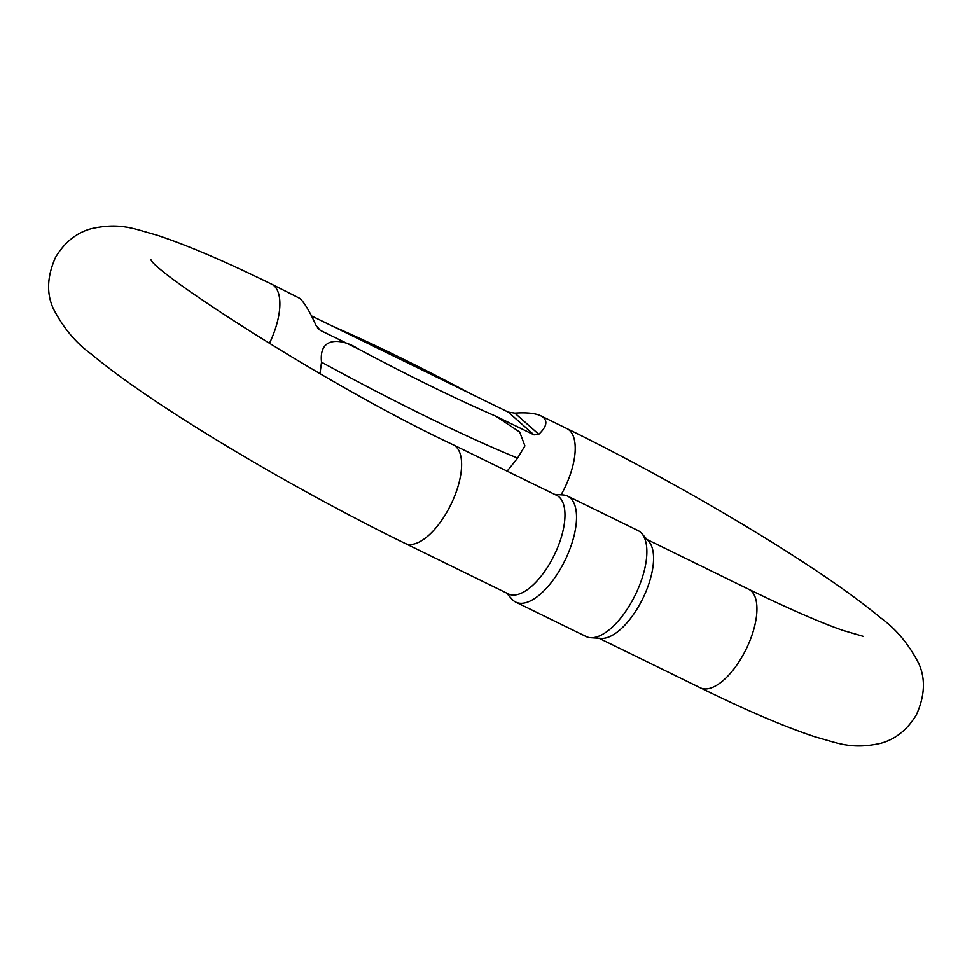 <?xml version="1.0" encoding="UTF-8"?>
<svg xmlns="http://www.w3.org/2000/svg" width="972" height="972" viewBox="0 0 972 972"><rect width="100%" height="100%" fill="white"/><g stroke="black" fill="none" stroke-linecap="round" stroke-linejoin="round"><path stroke-width="1.46" d="M321.525 362.204C318.549 334.733 343.784 339.228 358.316 348.948A298.343 32.222 29.1 0 0 495.999 416.271L519.716 432.054L524.916 445.881L517.602 458.079A324.77 35.077 -150.9 0 1 321.525 362.204L319.995 373.637M317.431 327.819L320.286 330.346L358.316 348.948M320.286 330.346L316.009 325.353C309.801 311.587 304.406 302.62 299.85 298.428L271.589 284.164C224.921 261.31 186.551 244.92 156.456 234.993C134.513 229.149 120.735 222.114 91.319 228.687C76.594 232.66 64.687 242.198 55.586 257.276C47.069 276.352 46.34 293.544 53.411 308.841C63.423 328.086 76.083 343.189 91.38 354.148C109.496 369.287 133.371 386.601 162.98 406.077C230.51 450.704 326.045 504.869 405.093 543.421L508.453 593.965A54.882 24.093 -63.9 0 0 552.716 558.195A54.882 24.093 -63.9 0 0 559.094 496.996A54.882 24.093 -63.9 0 0 556.664 495.368L453.304 444.824A54.882 24.093 116.1 0 1 450.838 504.699A54.882 24.093 116.1 0 1 405.093 543.421M508.32 412.128L514.832 413.1C526.654 412.31 535.293 413.209 540.748 415.785L543.494 417.571C547.795 421.629 546.228 427.206 538.792 434.29L534.029 434.861L508.32 412.128L470.29 393.538A298.343 32.222 29.1 0 0 332.606 326.215L311.502 315.9M495.999 416.271L534.029 434.861M507.141 471.153L517.602 458.079M515.78 602.13L586.116 636.526A59 25.892 -63.9 0 0 590.66 637.705L601.279 638.385A54.882 24.093 -63.9 0 0 642.796 598.57A54.882 24.093 -63.9 0 0 648.725 541.355L641.666 533.397A59 25.892 -63.9 0 0 640.56 532.279A59 25.892 -63.9 0 0 637.948 530.53L567.612 496.133A59 25.892 116.1 0 1 570.212 497.883A59 25.892 116.1 0 1 563.347 563.675A59 25.892 116.1 0 1 515.78 602.13A59 25.892 116.1 0 1 512.05 599.262L506.509 593.017M590.66 637.705A59 25.892 -63.9 0 0 635.299 594.9A59 25.892 -63.9 0 0 641.666 533.397M554.733 494.42L563.055 494.955A59 25.892 116.1 0 1 567.612 496.133M269.341 343.578A54.882 24.093 -63.9 0 0 271.589 284.164M561.099 494.821A54.882 24.093 -63.9 0 0 561.391 494.311A54.882 24.093 -63.9 0 0 566.907 428.579L540.748 415.785M647.206 539.63L748.634 589.226A54.882 24.093 116.1 0 1 746.168 649.114A54.882 24.093 116.1 0 1 700.411 687.836C747.079 710.69 785.449 727.08 815.544 737.007C837.487 742.851 851.265 749.886 880.681 743.313C895.406 739.34 907.313 729.802 916.414 714.724C924.931 695.648 925.66 678.456 918.589 663.159C908.577 643.914 895.917 628.811 880.62 617.852C862.504 602.713 838.629 585.399 809.02 565.923C741.49 521.296 645.955 467.131 566.907 428.579M514.832 413.1L538.792 434.29M748.634 589.226C788.025 608.411 819.311 622.08 842.481 630.257L863.172 636.332M598.995 638.24L700.411 687.836M453.304 444.824C329.994 387.16 156.14 274.055 150.927 259.803M474.275 395.483L327.212 323.579"/></g></svg>
